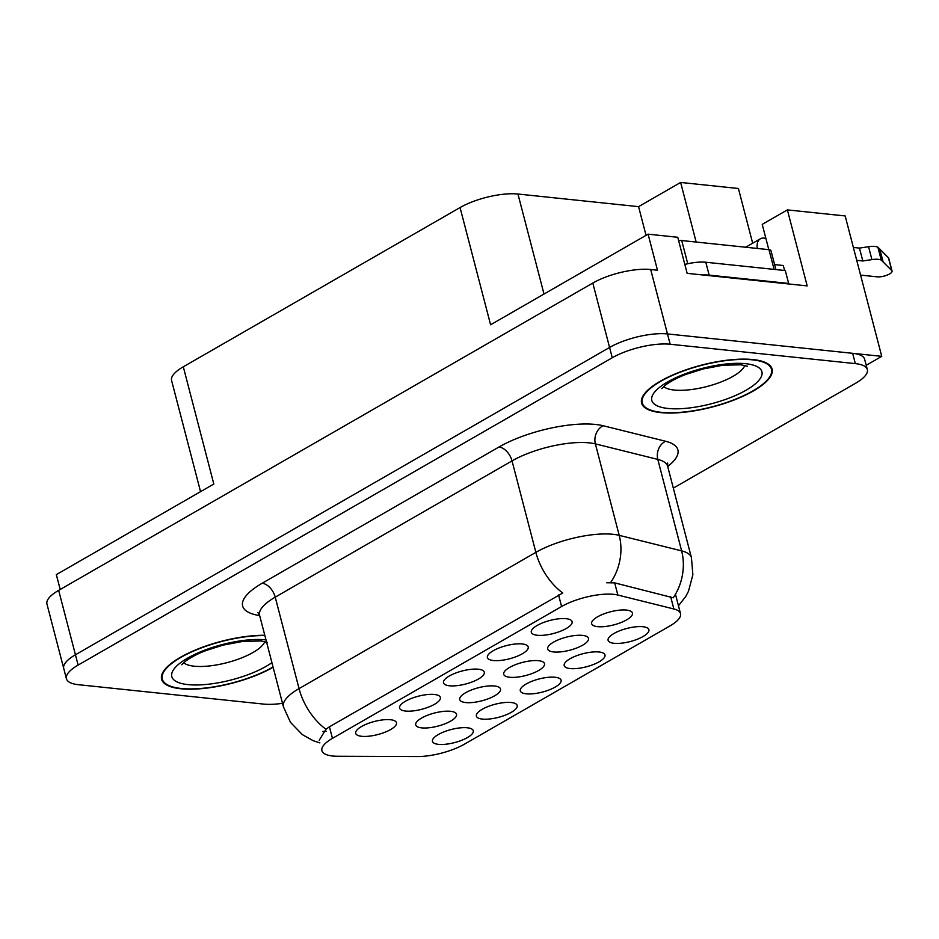 <?xml version="1.0" encoding="UTF-8"?>
<svg xmlns="http://www.w3.org/2000/svg" width="939" height="939" viewBox="0 0 939 939"><rect width="100%" height="100%" fill="white"/><g stroke="black" fill="none" stroke-linecap="round" stroke-linejoin="round"><path stroke-width="1.41" d="M421.717 727.878A21.081 6.761 165.4 0 0 446.635 723.124A21.081 6.761 165.4 0 0 455.755 713.053A21.081 6.761 165.4 0 0 450.532 711.304A21.081 6.761 165.4 0 0 429.405 714.567A21.081 6.761 165.4 0 0 415.801 723.464A21.081 6.761 165.4 0 0 421.717 727.878M537.308 635.269A21.081 6.761 165.4 0 0 562.215 630.515A21.081 6.761 165.4 0 0 571.335 620.444A21.081 6.761 165.4 0 0 566.111 618.684A21.081 6.761 165.4 0 0 544.996 621.958A21.081 6.761 165.4 0 0 531.392 630.855A21.081 6.761 165.4 0 0 537.308 635.269M493.398 660.528A21.081 6.761 165.4 0 0 518.316 655.774A21.081 6.761 165.4 0 0 527.436 645.703A21.081 6.761 165.4 0 0 522.213 643.954A21.081 6.761 165.4 0 0 501.086 647.217A21.081 6.761 165.4 0 0 487.482 656.115A21.081 6.761 165.4 0 0 493.398 660.528M405.589 711.046A21.081 6.761 165.4 0 0 430.496 706.292A21.081 6.761 165.4 0 0 439.616 696.233A21.081 6.761 165.4 0 0 434.393 694.473A21.081 6.761 165.4 0 0 413.277 697.747A21.081 6.761 165.4 0 0 399.674 706.633A21.081 6.761 165.4 0 0 405.589 711.046M526.286 693.827A21.081 6.761 165.4 0 0 551.193 689.073A21.081 6.761 165.4 0 0 560.313 679.003A21.081 6.761 165.4 0 0 555.09 677.254A21.081 6.761 165.4 0 0 533.962 680.517A21.081 6.761 165.4 0 0 520.37 689.414A21.081 6.761 165.4 0 0 526.286 693.827M465.709 702.572A21.081 6.761 165.4 0 0 490.616 697.818A21.081 6.761 165.4 0 0 499.736 687.747A21.081 6.761 165.4 0 0 494.513 685.998A21.081 6.761 165.4 0 0 473.385 689.261A21.081 6.761 165.4 0 0 459.793 698.158A21.081 6.761 165.4 0 0 465.709 702.572M438.466 744.345A21.081 6.761 165.4 0 0 463.385 739.592A21.081 6.761 165.4 0 0 472.505 729.533A21.081 6.761 165.4 0 0 467.282 727.772A21.081 6.761 165.4 0 0 446.154 731.047A21.081 6.761 165.4 0 0 432.55 739.932A21.081 6.761 165.4 0 0 438.466 744.345M553.67 651.959A21.081 6.761 165.4 0 0 578.588 647.206A21.081 6.761 165.4 0 0 587.708 637.135A21.081 6.761 165.4 0 0 582.485 635.386A21.081 6.761 165.4 0 0 561.358 638.661A21.081 6.761 165.4 0 0 547.754 647.546A21.081 6.761 165.4 0 0 553.67 651.959M509.689 677.265A21.081 6.761 165.4 0 0 534.596 672.512A21.081 6.761 165.4 0 0 543.716 662.441A21.081 6.761 165.4 0 0 538.493 660.692A21.081 6.761 165.4 0 0 517.377 663.955A21.081 6.761 165.4 0 0 503.774 672.852A21.081 6.761 165.4 0 0 509.689 677.265M570.184 668.568A21.081 6.761 165.4 0 0 595.103 663.814A21.081 6.761 165.4 0 0 604.223 653.744A21.081 6.761 165.4 0 0 599 651.983A21.081 6.761 165.4 0 0 577.872 655.258A21.081 6.761 165.4 0 0 564.28 664.155A21.081 6.761 165.4 0 0 570.184 668.568M449.499 685.787A21.081 6.761 165.4 0 0 474.406 681.033A21.081 6.761 165.4 0 0 483.526 670.962A21.081 6.761 165.4 0 0 478.303 669.214A21.081 6.761 165.4 0 0 457.176 672.488A21.081 6.761 165.4 0 0 443.584 681.374A21.081 6.761 165.4 0 0 449.499 685.787M614.094 643.297A21.081 6.761 165.4 0 0 639.013 638.543A21.081 6.761 165.4 0 0 648.133 628.484A21.081 6.761 165.4 0 0 642.91 626.724A21.081 6.761 165.4 0 0 621.782 629.999A21.081 6.761 165.4 0 0 608.179 638.884A21.081 6.761 165.4 0 0 614.094 643.297M482.376 719.086A21.081 6.761 165.4 0 0 507.283 714.333A21.081 6.761 165.4 0 0 516.415 704.262A21.081 6.761 165.4 0 0 511.192 702.513A21.081 6.761 165.4 0 0 490.064 705.788A21.081 6.761 165.4 0 0 476.46 714.673A21.081 6.761 165.4 0 0 482.376 719.086M597.65 626.653A21.081 6.761 165.4 0 0 622.569 621.9A21.081 6.761 165.4 0 0 631.689 611.829A21.081 6.761 165.4 0 0 626.466 610.08A21.081 6.761 165.4 0 0 605.338 613.355A21.081 6.761 165.4 0 0 591.734 622.24A21.081 6.761 165.4 0 0 597.65 626.653M361.679 736.305A21.081 6.761 165.4 0 0 386.598 731.551A21.081 6.761 165.4 0 0 395.718 721.492A21.081 6.761 165.4 0 0 390.495 719.732A21.081 6.761 165.4 0 0 369.367 723.007A21.081 6.761 165.4 0 0 355.764 731.892A21.081 6.761 165.4 0 0 361.679 736.305M332.699 756.012A37.947 12.16 165.4 0 0 337.641 756.259L417.362 756.552A37.947 12.16 165.4 0 0 464.535 744.122L669.965 625.926A37.947 12.16 165.4 0 0 680.505 613.625A37.947 12.16 165.4 0 0 673.862 608.977L617.85 595.044A37.947 12.16 165.4 0 0 561.592 606.524L332.453 738.359A37.947 12.16 165.4 0 0 321.913 750.66A37.947 12.16 165.4 0 0 332.699 756.012M866.216 365.294L881.744 356.351L667.476 333.932A42.161 13.522 165.4 0 0 609.575 347.453L75.437 654.776A42.161 13.522 165.4 0 0 63.723 668.439A42.161 13.522 165.4 0 1 75.437 654.776L609.575 347.453A42.161 13.522 165.4 0 1 667.476 333.932L852.659 353.31A42.161 13.522 165.4 0 1 864.643 359.261L867.331 369.567A42.161 13.522 165.4 0 0 855.335 363.616L670.153 344.237A42.161 13.522 165.4 0 0 612.263 357.759L78.125 665.082A42.161 13.522 165.4 0 0 66.411 678.744A42.161 13.522 165.4 0 0 78.395 684.695L263.589 704.086A42.161 13.522 165.4 0 0 282.51 703.311M881.744 356.351L845.17 215.947L787.387 209.902L807.176 285.902L687.148 273.331L677.758 237.274L648.086 234.163L657.476 270.232L650.692 269.516A42.161 13.522 165.4 0 0 592.802 283.05L58.664 590.361A42.161 13.522 165.4 0 0 46.95 604.035L66.411 678.744M200.547 491.66L171.579 380.471A42.161 13.522 -14.6 0 1 183.293 366.797L460.063 207.554L490.592 324.777L648.086 234.163M60.202 589.481L56.328 574.633L213.822 484.019L183.293 366.797M752.667 243.213L738.418 188.504L680.634 182.448L696.151 242.039M460.063 207.554A42.161 13.522 -14.6 0 1 517.952 194.033L638.567 206.65L646.044 235.337M638.567 206.65L680.634 182.448M768.806 249.645L762.222 224.374L787.387 209.902M264.786 635.269A67.455 21.632 165.4 0 0 194.42 650.422A67.455 21.632 165.4 0 0 161.602 679.237A67.455 21.632 165.4 0 0 180.781 688.756A67.455 21.632 165.4 0 0 273.12 667.277M660.763 412.608A67.455 21.632 165.4 0 0 734.568 399.826A67.455 21.632 165.4 0 0 772.128 369.074A67.455 21.632 165.4 0 0 752.949 359.555A67.455 21.632 165.4 0 0 679.143 372.337A67.455 21.632 165.4 0 0 641.583 403.089A67.455 21.632 165.4 0 0 660.763 412.608M319.213 740.272L325.95 729.251L329.436 726.786L562.766 593.002A49.18 30.259 -119.9 0 1 535.864 552.355A56.211 18.017 -14.6 0 1 613.061 534.314A56.211 18.017 -14.6 0 1 619.212 535.347L681.62 550.864A56.211 18.017 -14.6 0 1 691.456 557.754L667.641 466.296A56.211 18.017 165.4 0 0 657.805 459.406L595.385 443.889A56.211 18.017 165.4 0 0 589.234 442.856A56.211 18.017 165.4 0 0 512.037 460.896L275.221 597.145A56.211 18.017 165.4 0 0 259.61 615.374L257.955 612.521M326.267 731.293L322.863 731.469M606.571 582.755L614.681 582.873L673.24 597.791A49.18 40.142 -76 0 0 681.62 550.864L657.805 459.406A14.05 11.468 104 0 1 665.587 441.26A70.261 22.524 -14.6 0 1 667.688 466.495M673.322 488.116L855.617 383.241A42.161 13.522 165.4 0 0 867.331 369.567M784.593 270.479L783.29 265.502L774.605 264.598M702.959 274.986A28.111 9.014 -14.6 0 1 709.156 275.115L788.654 283.437A28.111 9.014 165.4 0 0 787.833 283.871M788.654 283.437L785.297 270.561L705.799 262.239A28.111 9.014 165.4 0 0 684.824 264.434M853.375 247.45L859.455 248.084L862.812 260.972L856.732 260.338M757.339 248.448A14.05 8.651 -119.9 0 1 760.355 238.799A14.05 8.651 -119.9 0 1 764.006 238.095L765.848 238.295M860.582 275.104L877.237 276.841A8.967 2.876 -14.6 0 0 887.05 275.15A8.967 2.876 -14.6 0 0 892.05 271.054A8.967 2.876 -14.6 0 0 891.768 270.585L881.251 260.103A14.05 4.507 165.4 0 0 871.92 259.598L862.812 260.972M859.455 248.084L868.563 246.722L871.92 259.598M881.251 260.103L877.895 247.227L888.411 257.709A8.967 2.876 165.4 0 1 888.693 258.178L892.05 271.054M877.895 247.227A14.05 4.507 165.4 0 0 868.563 246.722M883.106 261.817L879.749 248.929M273.049 666.983A66.751 21.397 -14.6 0 1 181.262 688.475A66.751 21.397 -14.6 0 1 162.283 679.061A66.751 21.397 -14.6 0 1 195.007 650.445A66.751 21.397 -14.6 0 1 264.868 635.562M661.244 412.327A66.751 21.397 -14.6 0 1 642.264 402.913A66.751 21.397 -14.6 0 1 679.437 372.478A66.751 21.397 -14.6 0 1 752.468 359.837A66.751 21.397 -14.6 0 1 771.447 369.25A66.751 21.397 -14.6 0 1 734.275 399.685A66.751 21.397 -14.6 0 1 661.244 412.327M775.896 269.575L770.978 250.654A7.031 2.254 165.4 0 0 768.971 249.668L681.714 240.537A7.031 2.254 165.4 0 0 678.639 240.654M58.664 590.361L78.125 665.082M592.802 283.05L612.263 357.759M650.692 269.516L670.153 344.237M517.952 194.033L544.01 294.048M673.862 608.977L670.692 596.805M617.85 595.044L614.681 582.873M561.592 606.524L558.576 594.95M332.453 738.359L329.436 726.786M259.657 615.573A70.261 22.524 -14.6 0 1 262.169 583.248L498.985 446.999A14.05 8.651 -119.9 0 1 512.037 460.896L535.864 552.355L299.048 688.604A49.18 30.259 60.1 0 0 325.95 729.251M498.985 446.999A70.261 22.524 -14.6 0 1 595.479 424.451A70.261 22.524 -14.6 0 1 603.167 425.743L665.587 441.26M610.667 582.497A49.18 40.142 -76 0 0 619.212 535.347L595.385 443.889A14.05 11.468 104 0 1 603.167 425.743M319.894 742.902L313.215 740.695L302.417 734.674L290.527 722.42L283.425 706.832A56.211 18.017 -14.6 0 1 299.048 688.604L275.221 597.145A14.05 8.651 -119.9 0 0 262.169 583.248M855.335 363.616L852.659 353.31M709.156 275.115L705.799 262.239M891.768 270.585L888.411 257.709M183.68 662.699A42.865 13.745 165.4 0 0 194.232 666.209A42.865 13.745 165.4 0 0 237.074 659.589A42.865 13.745 165.4 0 0 264.81 641.56M271.923 662.664A56.915 18.252 -14.6 0 1 187.988 684.613A56.915 18.252 -14.6 0 1 187.612 658.122A56.915 18.252 -14.6 0 1 265.772 639.858A56.915 18.252 -14.6 0 1 265.983 639.882M663.662 386.539A42.865 13.745 165.4 0 0 674.214 390.049A42.865 13.745 165.4 0 0 717.056 383.441A42.865 13.745 165.4 0 0 744.791 365.412M667.958 408.453A56.915 18.252 -14.6 0 1 667.594 381.973A56.915 18.252 -14.6 0 1 745.754 363.71A56.915 18.252 -14.6 0 1 746.118 390.19A56.915 18.252 -14.6 0 1 667.958 408.453M681.714 240.537L687.759 263.742M768.971 249.668L774.112 269.387M680.505 613.625L675.458 594.246M678.463 605.808L685.705 596.523L688.475 591.3L692.865 574.821L691.456 557.754M283.425 706.832L259.61 615.374M667.641 466.296L667.676 462.997M760.355 238.799L745.695 247.227M181.802 664.73L185.629 661.103C191.626 656.877 198.481 653.333 206.216 650.469L223.13 645.116L242.825 641.407L260.96 640.95L267.462 642.417M162.283 679.061L161.496 676.045M661.772 388.582L665.598 384.955C671.596 380.718 678.463 377.185 686.186 374.321L703.1 368.968L722.807 365.248L740.93 364.802L747.432 366.269M642.264 402.913L641.478 399.897M771.447 369.25L770.673 366.245"/></g></svg>
